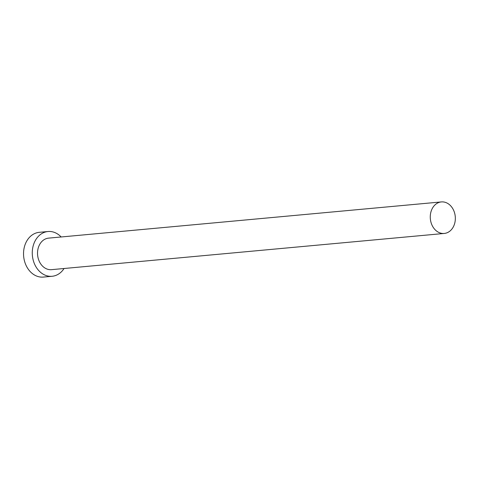 <?xml version="1.0" encoding="UTF-8"?>
<svg xmlns="http://www.w3.org/2000/svg" width="479" height="479" viewBox="0 0 479 479"><rect width="100%" height="100%" fill="white"/><g stroke="black" fill="none" stroke-linecap="round" stroke-linejoin="round"><path stroke-width="0.72" d="M446.709 232.908A15.831 12.508 84.7 0 0 455.05 214.969A15.831 12.508 84.7 0 0 441.351 201.922A15.831 12.508 84.7 0 0 438.896 202.467A15.831 12.508 84.7 0 0 430.555 220.412A15.831 12.508 84.7 0 0 444.255 233.453A15.831 12.508 84.7 0 0 446.709 232.908M441.351 201.922L48.607 238.129A15.831 12.508 84.7 0 0 46.158 238.674A15.831 12.508 84.7 0 0 37.817 256.618A15.831 12.508 84.7 0 0 51.516 269.659L444.255 233.453M61.156 236.973A22.471 17.753 84.7 0 0 48.002 231.519A22.471 17.753 84.7 0 0 44.517 232.291A22.471 17.753 84.7 0 0 32.68 257.762A22.471 17.753 84.7 0 0 52.127 276.275A22.471 17.753 84.7 0 0 55.612 275.497A22.471 17.753 84.7 0 0 64.066 268.503M48.002 231.519L39.272 232.321A22.471 17.753 84.7 0 0 35.787 233.099A22.471 17.753 84.7 0 0 23.95 258.564A22.471 17.753 84.7 0 0 43.397 277.078L52.127 276.275"/></g></svg>
